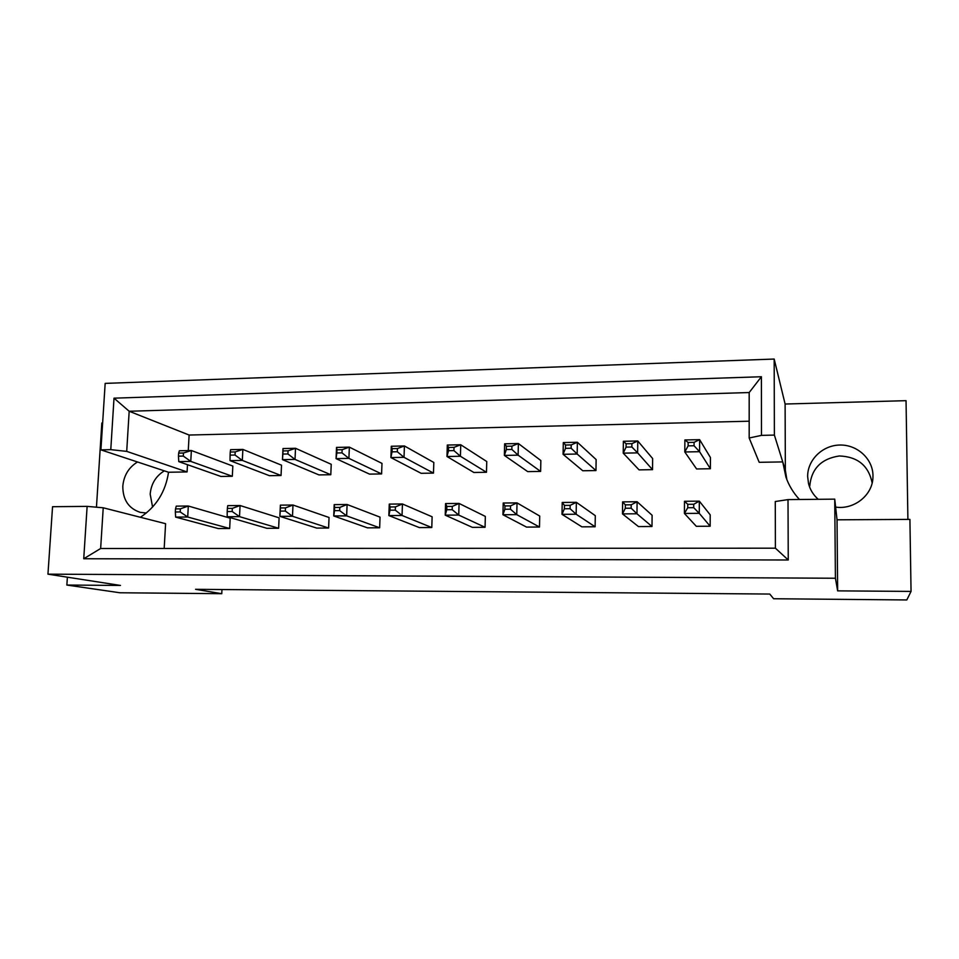 <?xml version="1.0" encoding="UTF-8"?>
<svg xmlns="http://www.w3.org/2000/svg" width="959" height="959" viewBox="0 0 959 959"><rect width="100%" height="100%" fill="white"/><g stroke="black" fill="none" stroke-linecap="round" stroke-linejoin="round"><path stroke-width="1.44" d="M152.577 507.071L150.179 494.113C151.138 483.827 155.861 476.072 164.325 470.857M146.343 513.005L140.254 512.358C128.59 508.462 122.776 499.723 122.812 486.141C123.831 475.46 128.734 467.405 137.497 461.974M835.625 507.083C853.834 509.948 872.366 495.443 872.93 477.726L872.978 475.652C872.894 458.846 857.238 444.556 839.832 445.036C822.414 445.276 807.43 460.008 807.646 476.563L808.521 483.576C810.103 489.749 813.34 494.988 818.231 499.303M67.382 577.186L66.866 585.05L119.911 592.77L221.769 593.693L195.576 589.317L769.765 594.053L773.625 598.74L906.806 599.95L911.05 591.415L909.911 519.394L837.039 519.814L837.651 590.864L911.05 591.415M837.651 590.864L835.409 578.241L47.95 574.165L52.553 506.712L87.125 506.376L103.224 507.791L100.647 548.5L775.399 548.188L775.28 501.521L788.01 499.603L834.738 499.148L835.409 578.241M66.866 585.05L120.462 585.446L47.95 574.165M96.451 507.191L101.834 423.015L102.637 422.991M774.177 359.05L774.381 435.086L785.349 470.27L785.109 404.027L774.177 359.05L105.166 383.384L100.911 449.867L168.532 472.248L187.077 471.936L126.708 451.377L110.776 449.651L100.911 449.867M785.109 404.027L906.039 400.67L907.897 519.406M774.381 435.086L761.482 435.374L749.183 437.999L759.192 462.31L782.748 461.914L785.948 477.138C788.861 485.446 793.369 492.902 799.47 499.495M749.183 421.205L189.115 435.038L188.264 450.586M187.484 464.695L187.077 471.936M140.398 517.273C156.185 506.796 165.571 491.787 168.532 472.248M103.224 507.791L165.595 523.698L164.181 548.476M178.65 453.116L178.47 456.172L183.301 456.076L183.481 453.008L178.65 453.116L179.357 450.778L191.368 450.514L232.833 466.062L232.318 476.275L220.954 476.455L178.758 461.627L190.769 461.399L232.318 476.275M229.669 528.493L218.244 528.541L175.641 517.105L187.712 517.021L229.669 528.493L230.184 518.172L188.312 506.016L187.712 517.021L180.196 511.938L180.364 508.845L175.509 508.893L175.341 511.986L180.196 511.938M230.256 452.037L230.1 455.129L235.027 455.034L235.195 451.929L230.256 452.037L230.604 449.675L242.867 449.411L281.526 465.187L281.047 475.508L269.443 475.688L230.04 460.644L242.327 460.416L281.047 475.508M278.625 528.253L266.962 528.313L227.175 516.733L239.51 516.637L278.625 528.253L279.105 517.836L240.074 505.525L239.51 516.637L232.174 511.507L232.33 508.378L227.367 508.426L227.211 511.555L232.174 511.507M331.227 464.3L330.795 474.729L318.951 474.909L282.473 459.649L282.977 448.56L295.516 448.285L331.227 464.3M328.613 528.025L316.71 528.085L279.86 516.35L280.376 505.141L292.986 505.021L329.045 517.488L328.613 528.025L292.483 516.266L279.86 516.35L280.244 511.111L285.326 511.063L285.47 507.898L280.4 507.946L280.244 511.111M381.982 463.389L381.598 473.926L369.503 474.118L336.07 458.63L336.525 447.409L349.352 447.134L381.982 463.389M379.656 527.786L367.501 527.846L333.744 515.966L334.2 504.626L347.098 504.506L380.04 517.141L379.656 527.786L346.643 515.87L333.744 515.966L334.499 510.656L339.678 510.62L339.81 507.419L334.619 507.467L334.499 510.656M433.816 462.466L433.48 473.111L421.121 473.302L390.9 457.575L391.296 446.247L404.41 445.959L433.816 462.466M431.79 527.534L419.371 527.594L388.851 515.57L389.258 504.098L402.444 503.978L432.125 516.781L431.79 527.534L402.049 515.474L388.851 515.57L389.989 510.2L395.3 510.152L395.408 506.915L390.097 506.963L389.989 510.2M486.752 461.519L486.477 472.272L473.854 472.475L446.978 456.508L447.314 445.048L460.74 444.76L486.752 461.519M485.062 527.294L472.367 527.354L445.228 515.163L445.575 503.559L459.073 503.439L485.338 516.41L485.062 527.294L458.738 515.067L445.228 515.163L446.762 509.732L452.204 509.685L452.3 506.412L446.87 506.46L446.762 509.732M540.852 460.548L540.624 471.42L527.726 471.624L504.362 455.417L504.638 443.813L518.375 443.526L540.852 460.548M539.485 527.03L526.527 527.09L502.936 514.743L503.211 503.019L517.021 502.888L539.713 516.038L539.485 527.03L516.757 514.647L502.936 514.743L504.89 509.253L510.452 509.205L510.524 505.884L504.961 505.944L504.89 509.253M596.126 459.553L595.971 470.557L582.784 470.761L563.089 454.302L563.305 442.567L577.366 442.267L596.126 459.553M595.119 526.779L581.873 526.839L561.998 514.324L562.214 502.456L576.359 502.312L595.287 515.654L595.119 526.779L576.155 514.228L561.998 514.324L564.395 508.761L570.09 508.714L570.149 505.357L564.455 505.405L564.395 508.761M652.647 458.546L652.54 469.658L639.066 469.874L623.23 453.151L623.374 441.284L637.771 440.972L652.647 458.546M652 526.503L638.454 526.575L622.475 513.892L622.619 501.881L637.1 501.737L652.108 515.271L652 526.503L636.968 513.784L622.475 513.892L625.328 508.246L631.166 508.198L631.202 504.806L625.364 504.866L625.328 508.246M710.427 457.515L710.379 468.747L696.594 468.963L684.798 451.977L684.882 439.965L699.626 439.654L710.427 457.515M710.163 526.227L696.306 526.299L684.414 513.449L684.498 501.281L699.327 501.149L710.211 514.863L710.163 526.227L699.267 513.341L684.414 513.449L687.747 507.731L693.729 507.683L693.741 504.254L687.771 504.302L687.747 507.731M809.744 486.081C811.41 468.735 821.276 458.702 839.329 455.969C857.67 456.664 868.614 465.654 872.163 482.94M788.01 499.603L788.25 559.984L83.733 558.749L87.125 506.376M837.039 519.814L834.738 499.148M110.776 449.651L114.013 398.165L761.398 376.743L761.482 435.374M221.973 589.533L221.769 593.693M189.115 435.038L129.177 411.255L126.708 451.377M749.183 437.999L749.183 392.543L129.177 411.255L114.013 398.165M788.25 559.984L775.399 548.188M83.733 558.749L100.647 548.5M761.398 376.743L749.183 392.543M786.859 479.596L785.349 470.27M688.142 442.471L688.118 445.863L694.064 445.743L694.076 442.351L688.142 442.471L684.882 439.965M694.076 442.351L699.626 439.654L699.567 451.701L710.379 468.747M694.064 445.743L699.567 451.701L684.798 451.977L688.118 445.863M693.741 504.254L699.327 501.149L699.267 513.341L693.729 507.683M687.771 504.302L684.498 501.281M626.107 443.765L626.071 447.122L631.861 447.002L631.909 443.645L626.107 443.765L623.374 441.284M631.909 443.645L637.771 440.972L637.639 452.876L652.54 469.658M631.861 447.002L637.639 452.876L623.23 453.151L626.071 447.122M631.202 504.806L637.1 501.737L636.968 513.784L631.166 508.198M625.364 504.866L622.619 501.881M565.546 445.036L565.486 448.344L571.144 448.225L571.204 444.916L565.546 445.036L563.305 442.567M571.204 444.916L577.366 442.267L577.174 454.027L595.971 470.557M571.144 448.225L577.174 454.027L563.089 454.302L565.486 448.344M448.608 447.469L448.512 450.706L453.919 450.598L454.015 447.362L448.608 447.469L447.314 445.048M454.015 447.362L460.74 444.76L460.416 456.256L486.477 472.272M453.919 450.598L460.416 456.256L446.978 456.508L448.512 450.706M336.969 449.807L336.837 452.972L342.003 452.864L342.123 449.699L336.969 449.807L336.525 447.409M342.123 449.699L349.352 447.134L348.908 458.378L381.598 473.926M342.003 452.864L348.908 458.378L336.07 458.63L336.837 452.972M235.195 451.929L242.867 449.411L242.327 460.416L235.027 455.034M230.1 455.129L230.04 460.644M570.149 505.357L576.359 502.312L576.155 514.228L570.09 508.714M564.455 505.405L562.214 502.456M452.3 506.412L459.073 503.439L458.738 515.067L452.204 509.685M446.87 506.46L445.575 503.559M339.81 507.419L347.098 504.506L346.643 515.87L339.678 510.62M334.619 507.467L334.2 504.626M227.367 508.426L227.739 505.645L240.074 505.525L232.33 508.378M227.211 511.555L227.175 516.733M506.388 446.271L506.316 449.543L511.842 449.423L511.926 446.151L506.388 446.271L504.638 443.813M511.926 446.151L518.375 443.526L518.112 455.153L540.624 471.42M511.842 449.423L518.112 455.153L504.362 455.417L506.316 449.543M392.147 448.656L392.039 451.857L397.314 451.749L397.434 448.548L392.147 448.656L391.296 446.247M397.434 448.548L404.41 445.959L404.027 457.323L433.48 473.111M397.314 451.749L404.027 457.323L390.9 457.575L392.039 451.857M283.013 450.934L282.869 454.063L287.916 453.955L288.06 450.826L283.013 450.934L282.977 448.56M288.06 450.826L295.516 448.285L295.024 459.409L330.795 474.729M287.916 453.955L295.024 459.409L282.473 459.649L282.869 454.063M183.481 453.008L191.368 450.514L190.769 461.399L183.301 456.076M178.47 456.172L178.758 461.627M510.524 505.884L517.021 502.888L516.757 514.647L510.452 509.205M504.961 505.944L503.211 503.019M395.408 506.915L402.444 503.978L402.049 515.474L395.3 510.152M390.097 506.963L389.258 504.098M285.47 507.898L292.986 505.021L292.483 516.266L285.326 511.063M280.4 507.946L280.376 505.141M175.509 508.893L176.252 506.136L188.312 506.016L180.364 508.845M175.341 511.986L175.641 517.105M872.93 477.726L872.87 478.553"/></g></svg>
